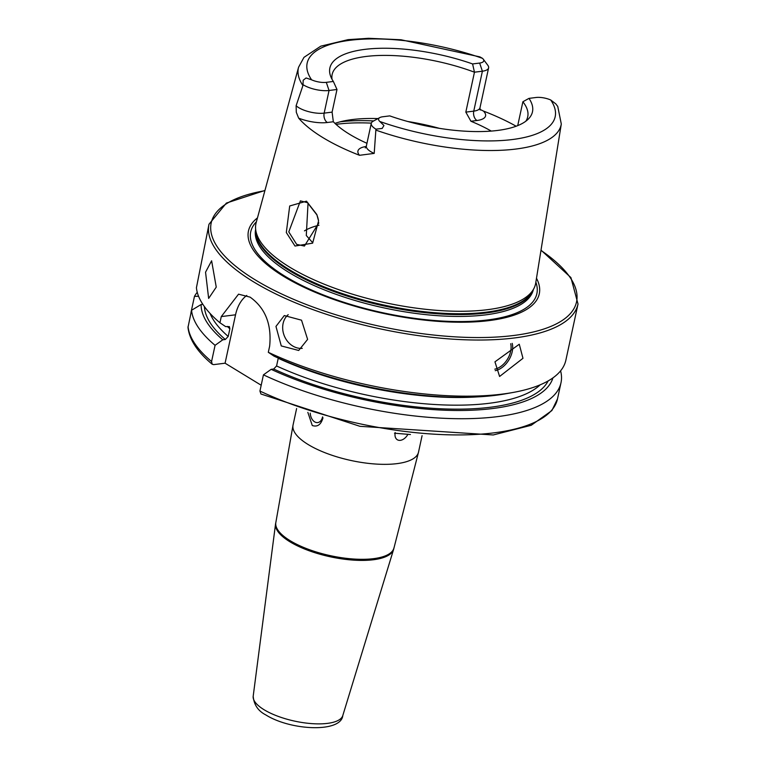 <?xml version="1.0" encoding="UTF-8"?>
<svg xmlns="http://www.w3.org/2000/svg" width="766" height="766" viewBox="0 0 766 766"><rect width="100%" height="100%" fill="white"/><g stroke="black" fill="none" stroke-linecap="round" stroke-linejoin="round"><path stroke-width="1.15" d="M286.312 232.538L289.701 205.977L306.477 201.171L316.808 214.49L318.57 220.924L312.633 243.167L295.006 246.039L286.312 232.538M317.986 218.147L316.952 214.959L307.453 202.664L300.396 200.893L288.782 231.897L296.672 244.373L304.437 246.049L318.838 222.877M307.616 339.376L301.526 320.188L284.301 315.563L275.961 326.421L281.275 345.935L298.702 350.464L307.616 339.376M288.207 314.644A18.882 15.78 -112.4 0 0 283.104 323.472A18.882 15.78 -112.4 0 0 302.254 348.348M216.251 287.126L211.617 260.785L205.547 272.208L208.649 298.424L216.251 287.126M296.614 408.537L293.062 424.986A64.181 22.463 12.2 0 0 292.957 425.58A64.181 22.463 12.2 0 0 308.171 444.539A64.181 22.463 12.2 0 0 374.679 463.966A64.181 22.463 12.2 0 0 418.38 452.696A64.181 22.463 12.2 0 0 418.523 452.112L422.085 435.663M393.973 547.795A60.409 21.142 12.2 0 1 353.461 559.008A60.409 21.142 12.2 0 1 290.113 540.672A60.409 21.142 12.2 0 1 275.884 522.268L275.655 523.35A60.409 21.142 12.2 0 0 275.549 523.963A60.409 21.142 12.2 0 0 289.874 541.753A60.409 21.142 12.2 0 0 352.398 560.042A60.409 21.142 12.2 0 0 393.58 549.49A60.409 21.142 12.2 0 0 393.743 548.887L418.38 452.696M322.563 416.915A9.441 6.262 -97.2 0 0 322.563 416.895A9.441 6.262 -97.2 0 1 317.689 422.583A9.441 6.262 -97.2 0 1 310.211 413.123M494.951 361.83L519.271 344.24L522.967 358.306L499.595 376.47L494.951 361.83M516.15 126.227A136.913 47.913 12.2 0 0 483.423 111.051A25.594 8.953 12.2 0 1 476.94 120.501A7.172 4.759 82.8 0 1 473.761 111.127L482.398 71.2A18.422 6.444 12.2 0 0 488.603 67.887A18.422 6.444 12.2 0 0 487.808 65.254L483.222 59.126A12.199 4.27 12.2 0 0 482.503 58.35L479.899 56.885L400.991 39.755L368.609 38.3L348.09 39.64L320.801 46.161L303.968 57.354L298.577 67.226A134.414 47.032 12.2 0 0 302.924 85.562L303.202 80.219L306.094 77.969L311.618 79.836A12.199 4.27 -167.8 0 0 326.297 82.345L333.354 81.455A103.649 36.27 12.2 0 1 330.596 76.169A103.649 36.27 12.2 0 1 369.978 48.833A103.649 36.27 12.2 0 1 472.593 63.942L474.46 72.196A100.049 35.006 12.2 0 0 332.147 74.474A100.049 35.006 12.2 0 0 332.051 79.329M550.725 99.992A12.199 4.27 -167.8 0 0 536.037 97.493L528.99 98.374A103.649 36.27 12.2 0 1 528.435 118.95A103.649 36.27 12.2 0 1 389.75 115.886L382.694 116.777A12.199 4.27 12.2 0 0 379.792 117.591L373.08 121.277A18.422 6.444 12.2 0 0 371.271 123.355A18.422 6.444 12.2 0 0 375.608 128.966A18.422 6.444 12.2 0 0 375.924 129.157L382.186 128.429L383.938 125.49L379.831 121.488A126.878 44.399 12.2 0 0 512.444 139.527A126.878 44.399 12.2 0 0 550.725 99.992L555.81 103.879L557.677 106.369M326.297 82.345L329.054 90.484A18.422 6.444 -167.8 0 1 303.585 84.997A18.422 6.444 -167.8 0 1 303.279 84.806M366.952 143.29A100.049 35.006 -167.8 0 1 349.392 134.165A100.049 35.006 -167.8 0 1 333.334 121.746L332.099 112.123L336.992 89.488L329.054 90.484L324.162 113.129A7.172 4.759 -97.2 0 0 327.341 122.503A25.594 8.953 -167.8 0 1 298.663 118.146L296.298 112.286L296.116 105.737L302.924 85.562M298.577 67.226L256.17 222.638A143.022 50.049 12.2 0 0 255.595 228.594A143.022 50.049 12.2 0 0 289.625 267.123A143.022 50.049 12.2 0 0 432.895 310.019A143.022 50.049 12.2 0 0 533.778 288.744A143.022 50.049 12.2 0 0 535.712 283.075L561.296 124.025L557.725 106.311M257.462 217.908A148.776 52.059 12.2 0 0 283.487 276.296A148.776 52.059 12.2 0 0 458.777 322.218A148.776 52.059 12.2 0 0 536.487 278.24M322.984 417.805C321.04 424.651 317.478 427.227 312.279 425.523L307.846 412.357M525.811 121.229A100.049 35.006 12.2 0 0 527.726 116.758A100.049 35.006 12.2 0 0 522.881 101.754L517.72 125.624M298.663 118.146A135.965 47.578 12.2 0 0 322.735 137.516A135.965 47.578 12.2 0 0 359.522 155.297L374.201 153.401L375.924 129.157M479.947 109.366L483.423 111.051M578.014 304.035A188.771 66.058 12.2 0 1 451.413 339.07A188.771 66.058 12.2 0 1 253.441 281.764A188.771 66.058 12.2 0 1 208.984 224.256L196.431 287.719A188.771 66.058 12.2 0 0 219.947 322.773L221.278 316.588L238.542 294.173L250.109 297.141C265.295 308.018 271.806 324.344 269.651 346.117L268.311 352.303A188.771 66.058 12.2 0 0 513.029 392.47A188.771 66.058 12.2 0 0 565.873 360.173L578.014 304.035L570.909 277.57L541.007 250.137M379.792 117.591A12.199 4.27 12.2 0 0 379.831 121.488M480.177 110.026L479.976 107.814A18.422 6.444 12.2 0 1 473.761 111.127L465.824 112.123L474.46 72.196L482.398 71.2L479.64 63.061L472.593 63.942M479.64 63.061A12.199 4.27 12.2 0 0 483.222 59.126M336.992 89.488L333.354 81.455M528.99 98.374L522.881 101.754M465.824 112.123L470.937 121.258A100.049 35.006 -167.8 0 1 491.255 131.082M439.425 128.353A100.049 35.006 12.2 0 0 407.771 121.507M377.973 118.586A100.049 35.006 12.2 0 0 346.519 120.434A100.049 35.006 12.2 0 0 334.981 123.393M197.245 292.277A188.771 66.058 12.2 0 0 194.468 296.365L190.964 312.576M198.576 296.27L194.468 296.365M261.196 385.241L225.08 363.199L213.676 364.626L212.201 364.233L211.569 361.533L215.074 345.322L222.782 339.807L225.309 339.491L228.211 336.437L229.867 328.767L229.369 326.613L225.635 326.603L219.947 322.773M202.827 304.303L201.123 304.514L191.557 310.268L187.986 327.427C189.403 339.702 197.475 351.967 212.201 364.233M476.576 396.941A173.576 60.734 12.2 0 1 278.23 358.287L276.574 365.966L273.682 369.02L271.154 369.336L263.437 374.852L259.933 391.062L260.947 394.002L359.963 426.317L493.237 434.964L531.221 425.283L551.874 410.576L557.495 398.933L560.999 382.722A188.771 66.058 12.2 0 0 560.597 370.84M191.557 310.268A188.771 66.058 12.2 0 0 215.074 345.322M263.437 374.852A188.771 66.058 12.2 0 0 451.777 418.59A188.771 66.058 12.2 0 0 560.999 382.722M201.123 304.514A179.933 62.965 12.2 0 0 222.782 339.807M271.154 369.336A179.933 62.965 12.2 0 0 447.804 410.327A179.933 62.965 12.2 0 0 552.928 377.897M268.311 352.303L274.008 356.133A179.933 62.965 12.2 0 0 505.847 393.762L513.029 392.47M410.442 434.523L394.49 433.202M308.047 203.047L306.285 235.497L312.423 242.391M318.972 225.233A100.049 35.006 12.2 0 0 304.466 230.872M225.08 363.199L235.545 314.797A37.754 25.067 82.8 0 1 246.776 295.437M395.227 432.589A9.441 6.233 121.4 0 0 397.315 439.741A9.441 6.233 121.4 0 0 407.962 434.236M342.785 715.597C341.042 732.947 290.735 730.63 265.831 714.927C258.142 711.011 253.929 704.777 253.192 696.227A45.855 16.048 12.2 0 0 264.069 709.728A45.855 16.048 12.2 0 0 311.523 723.602A45.855 16.048 12.2 0 0 342.785 715.597L393.58 549.49M494.817 369.164A17.742 11.729 121.4 0 0 510.635 351.403A17.742 11.729 121.4 0 0 510.692 343.743M512.195 343.34A18.882 12.476 -58.6 0 1 512.205 351.738A18.882 12.476 -58.6 0 1 495.219 370.667M383.938 125.49L382.186 128.429M332.099 112.123L324.162 113.129A18.422 6.444 -167.8 0 1 298.692 107.642A18.422 6.444 -167.8 0 1 296.116 105.737M255.595 228.594L255.787 231.524A142.208 49.761 12.2 0 0 289.625 269.833A142.208 49.761 12.2 0 0 432.081 312.48A142.208 49.761 12.2 0 0 532.389 291.329L533.778 288.744M255.7 230.24A142.083 49.713 12.2 0 0 289.529 270.714A142.083 49.713 12.2 0 0 434.753 313.572A142.083 49.713 12.2 0 0 532.992 290.199M255.643 229.417A142.083 49.713 12.2 0 0 289.127 272.572A142.083 49.713 12.2 0 0 437.97 315.697A142.083 49.713 12.2 0 0 533.385 289.462M256.409 221.767A146.363 51.217 12.2 0 0 285.211 276.382A146.363 51.217 12.2 0 0 453.166 321.49A146.363 51.217 12.2 0 0 535.855 282.185M264.883 190.705A186.885 65.397 12.2 0 0 255.212 279.858A186.885 65.397 12.2 0 0 508.404 336.092A186.885 65.397 12.2 0 0 540.968 250.405M375.915 130.124A134.414 47.032 12.2 0 0 561.296 124.025M482.503 58.35A126.878 44.399 12.2 0 0 349.899 40.301A126.878 44.399 12.2 0 0 311.618 79.836M188.053 326.479A188.771 66.058 12.2 0 0 211.569 361.533M259.933 391.062A188.771 66.058 12.2 0 0 448.273 434.801A188.771 66.058 12.2 0 0 557.495 398.933M204.417 306.611A176.601 61.797 12.2 0 0 225.309 339.491M273.682 369.02A176.601 61.797 12.2 0 0 548.15 380.932M210.076 313.457A173.576 60.734 12.2 0 0 228.211 336.437M276.574 365.966A173.576 60.734 12.2 0 0 540.164 384.829M227.234 326.402A173.576 60.734 12.2 0 0 229.867 328.767M373.703 120.942A117.045 40.952 12.2 0 0 340.219 121.804M371.328 123.125A118.931 41.613 12.2 0 0 336.025 124.36M221.278 316.588L235.545 314.797M306.094 77.969L303.202 80.219M327.341 122.503L333.334 121.746M366.234 146.488A25.594 8.953 12.2 0 0 359.522 155.297M365.277 147.924L366.368 146A18.422 6.444 12.2 0 0 374.201 153.401M476.94 120.501L470.937 121.258M253.192 696.227L275.549 523.963M479.976 107.814L488.603 67.887M208.984 224.256L226.382 203.076L264.95 190.447M366.368 146L371.271 123.355M318.101 218.655L318.57 220.924M318.11 218.674L318.56 220.905M275.884 522.268L292.957 425.58"/></g></svg>
